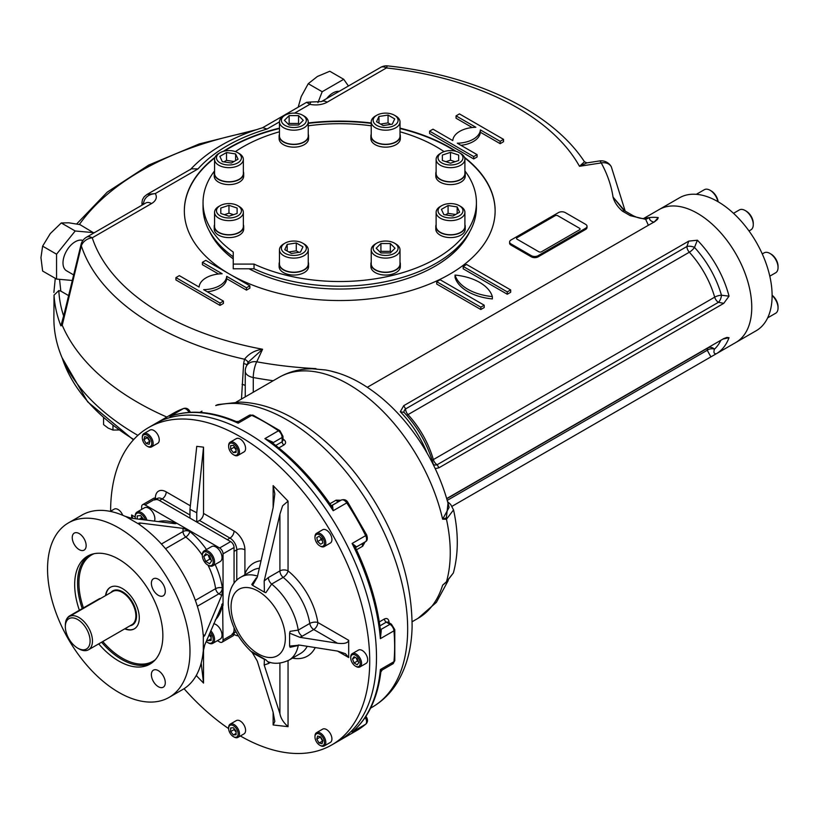 <?xml version="1.0" encoding="UTF-8"?>
<svg xmlns="http://www.w3.org/2000/svg" width="819" height="819" viewBox="0 0 819 819"><rect width="100%" height="100%" fill="white"/><g stroke="black" fill="none" stroke-linecap="round" stroke-linejoin="round"><path stroke-width="1.23" d="M100.604 598.474A5.753 3.327 120 0 0 98.812 599.027L69.646 615.868A5.753 3.327 120 0 0 65.592 622.43M77.713 648.136L78.9 648.822A19.185 11.077 -120 0 0 88.493 649.774A19.185 11.077 -120 0 0 88.493 627.62A19.185 11.077 -120 0 0 69.308 616.543A19.185 11.077 -120 0 0 65.336 625.327L65.336 626.689A17.506 10.104 -120 0 0 77.713 648.136A17.506 10.104 -120 0 0 90.09 640.99A17.506 10.104 -120 0 0 77.713 619.543A17.506 10.104 -120 0 0 65.336 626.689M125.051 628.664A23.976 13.841 -120 0 0 134.48 628.757M110.504 587.223A23.976 13.841 -120 0 0 105.866 595.433M203.163 634.582L204.76 635.513L203.767 636.558L203.163 634.582A100.717 58.149 -120 0 0 139.793 524.825L138.391 523.31L139.793 522.972L183.016 528.368L189.803 530.753L145.035 504.903A4.791 2.764 -120 0 0 142.639 504.668A4.791 2.764 -120 0 0 141.646 506.859L141.646 509.428M154.648 500.02A9.593 5.538 -120 0 1 159.449 500.501L189.967 518.12L189.967 509.264L196.755 512.776L196.755 522.041L199.467 520.474A5.753 3.327 120 0 0 203.532 513.421L234.06 531.04A15.346 8.866 60 0 1 244.912 549.836A5.753 3.327 0 0 0 236.773 549.836L234.06 551.402L234.06 583.292L234.06 547.491A4.791 2.764 -120 0 0 230.661 541.615L156.05 498.536A4.791 2.764 -120 0 0 153.655 498.3L142.639 504.668M217.424 640.683L219.646 641.963A4.791 2.764 -120 0 0 222.041 642.209A4.791 2.764 -120 0 0 223.034 640.008L222.645 603.695L204.76 644.911L203.163 651.811A100.717 58.149 -120 0 1 182.688 689.537L169.123 697.368A100.717 58.149 -120 0 0 169.123 581.06A100.717 58.149 -120 0 0 68.407 522.911A100.717 58.149 -120 0 0 52.969 603.623A100.717 58.149 -120 0 0 118.765 692.372A100.717 58.149 -120 0 0 169.123 697.368M222.041 642.209L233.067 635.841A4.791 2.764 -120 0 0 234.06 633.64L234.06 627.774L234.06 629.729L234.777 629.32M215.243 620.085A57.555 33.231 -120 0 0 222.348 605.149L223.034 605.548L223.034 553.859A4.791 2.764 -120 0 0 219.646 547.983L189.803 530.753L189.803 531.541A4.791 2.211 -51.6 0 1 185.79 536.998L165.52 548.699M158.333 686.701A9.828 5.672 -120 0 0 163.247 687.192A9.828 5.672 -120 0 0 163.247 675.839A9.828 5.672 -120 0 0 153.419 670.157A9.828 5.672 -120 0 0 151.914 678.04A9.828 5.672 -120 0 0 158.333 686.701M79.197 533.578A9.828 5.672 -120 0 0 74.283 533.087A9.828 5.672 -120 0 0 72.778 540.97A9.828 5.672 -120 0 0 79.197 549.631A9.828 5.672 -120 0 0 84.111 550.122A9.828 5.672 -120 0 0 85.616 542.239A9.828 5.672 -120 0 0 79.197 533.578M165.284 591.308A9.828 5.672 -120 0 0 160.995 581.408A9.828 5.672 -120 0 0 153.419 578.777A9.828 5.672 -120 0 0 151.914 586.66A9.828 5.672 -120 0 0 158.333 595.321A9.828 5.672 -120 0 0 163.247 595.812A9.828 5.672 -120 0 0 165.284 591.308M105.538 595.618A23.976 13.841 60 0 1 122.328 588.503A23.976 13.841 60 0 1 139.24 616.461A23.976 13.841 60 0 1 124.723 628.849M79.371 610.247A62.346 35.995 60 0 1 87.592 556.142A62.346 35.995 60 0 1 135.637 572.85A62.346 35.995 60 0 1 162.858 635.595A62.346 35.995 60 0 1 149.938 664.137A62.346 35.995 60 0 1 98.7 643.877M175.819 523.699A4.791 2.764 0 0 0 174.877 522.932L174.877 522.133L176.28 523.392L174.877 523.669L131.654 518.273L124.867 516.216A100.717 58.149 -120 0 0 81.972 515.079L68.407 522.911M139.138 524.262L125.696 516.513M215.11 564.486A57.555 33.231 -120 0 1 222.348 587.919A4.791 2.211 -8.4 0 0 215.622 588.666A4.791 2.764 -120 0 0 218.949 593.795A4.791 2.764 120 0 0 222.348 587.919L223.034 588.318L221.703 595.382L204.76 635.513M203.317 650.951L203.317 635.431M211.169 637.499L209.019 634.838M211.169 638.738L207.77 640.693L206.961 639.69M209.469 633.763L211.169 635.872L211.169 640.397L207.77 640.693M208.098 642.731A8.63 4.986 -120 0 0 208.446 642.946L208.446 642.946A8.63 4.986 -120 0 0 212.766 643.365A8.63 4.986 -120 0 0 210.759 630.702M206.245 641.41A7.678 4.433 -120 0 0 207.77 642.546A7.678 4.433 -120 0 0 213.053 640.765A7.678 4.433 -120 0 0 210.186 632.063M212.766 643.365L220.229 639.066A8.63 4.986 -120 0 0 221.028 630.691A8.63 4.986 -120 0 0 213.698 623.74M211.2 559.95L209.787 559.131L208.221 555.098M209.633 563.738L205.723 561.486L203.757 556.439L205.723 553.644L209.633 555.906L211.589 560.954L209.633 563.738M209.787 559.131L205.723 561.486M207.156 554.473L203.757 556.439M208.098 565.192A8.63 4.986 -120 0 0 208.446 565.407A8.63 4.986 -120 0 0 212.766 565.837A8.63 4.986 -120 0 0 214.558 561.885A8.63 4.986 -120 0 0 210.79 553.194A8.63 4.986 -120 0 0 204.136 550.88A8.63 4.986 -120 0 0 202.344 554.832A8.63 4.986 -120 0 0 202.354 555.241M202.344 555.62A7.678 4.433 -120 0 0 207.77 565.018A7.678 4.433 -120 0 0 213.196 561.885A7.678 4.433 -120 0 0 207.77 552.487A7.678 4.433 -120 0 0 202.344 555.62L202.344 554.832M212.766 565.837L220.229 561.527A8.63 4.986 -120 0 0 222.021 557.575A8.63 4.986 -120 0 0 218.243 548.884A8.63 4.986 -120 0 0 211.599 546.57L204.136 550.88M142.588 519.635L141.308 518.048L141.308 516.41M144.021 519.789L140.622 515.571L137.234 515.878L137.234 518.97M141.308 518.048L139.261 519.226M146.949 520.188A8.63 4.986 -120 0 0 141.308 512.54A8.63 4.986 -120 0 0 136.988 512.11A8.63 4.986 -120 0 0 135.196 516.072A8.63 4.986 -120 0 0 135.207 516.472M145.485 520.004A7.678 4.433 -120 0 0 139.384 513.165A7.678 4.433 -120 0 0 135.196 516.85A7.678 4.433 -120 0 0 135.422 518.744M154.453 521.119A8.63 4.986 -120 0 0 148.761 508.23A8.63 4.986 -120 0 0 144.451 507.811L136.988 512.11M144.717 436.609L147.737 437.418L149.959 441.257L149.15 444.277L146.12 443.468L143.909 439.629L144.717 436.609M149.867 441.605L147.297 437.674L143.909 439.629M149.508 441.513L146.12 443.468M147.379 446.304A7.678 4.433 -120 0 0 147.727 446.519A7.678 4.433 -120 0 0 151.566 446.898A7.678 4.433 -120 0 0 151.566 438.042A7.678 4.433 -120 0 0 143.888 433.609A7.678 4.433 -120 0 0 142.301 437.121A7.678 4.433 -120 0 0 142.311 437.53M157.668 443.376L151.566 446.898L157.668 443.376A7.678 4.433 -120 0 0 157.668 434.51A7.678 4.433 -120 0 0 149.99 430.088L143.888 433.609M143.694 434.828A6.716 3.88 -120 0 0 142.301 437.909A6.716 3.88 -120 0 0 147.051 446.13A6.716 3.88 -120 0 0 151.433 441.083A6.716 3.88 -120 0 0 143.694 434.828M233.384 445.382L236.097 448.761L236.097 452.385L233.384 452.62L230.661 449.252L230.661 445.628L233.384 445.382M236.097 449.826L234.06 447.287L234.06 446.232M234.06 447.287L230.661 449.252M236.097 451.054L233.384 452.62M233.712 454.852A7.678 4.433 -120 0 0 234.06 455.067A7.678 4.433 -120 0 0 237.899 455.446A7.678 4.433 -120 0 0 239.066 449.303A7.678 4.433 -120 0 0 234.06 442.536A7.678 4.433 -120 0 0 230.221 442.158A7.678 4.433 -120 0 0 228.634 445.669A7.678 4.433 -120 0 0 228.644 446.079M234.06 455.067L233.384 454.678A6.716 3.88 -120 0 0 238.124 451.934A6.716 3.88 -120 0 0 233.384 443.714A6.716 3.88 -120 0 0 228.634 446.457A6.716 3.88 -120 0 0 233.384 454.678M237.899 455.446L244.001 451.924A7.678 4.433 -120 0 0 244.001 443.069A7.678 4.433 -120 0 0 236.322 438.636L230.221 442.158M322.041 538.984L322.85 542.946L320.638 544.226L317.608 541.543L316.799 537.581L319.021 536.302L322.041 538.984M322.42 540.847L321.007 539.588L320.628 537.725M319.021 536.302L316.799 537.581M321.007 539.588L317.608 541.543M320.034 545.986A7.678 4.433 -120 0 0 320.393 546.201A7.678 4.433 -120 0 0 324.222 546.59A7.678 4.433 -120 0 0 324.222 537.725A7.678 4.433 -120 0 0 316.554 533.292A7.678 4.433 -120 0 0 314.967 536.803A7.678 4.433 -120 0 0 314.977 537.223M323.065 538.39A6.716 3.88 -120 0 0 317.895 534.213A6.716 3.88 -120 0 0 314.967 537.592A6.716 3.88 -120 0 0 319.707 545.812A6.716 3.88 -120 0 0 324.099 544.963A6.716 3.88 -120 0 0 323.065 538.39M324.222 546.59L330.333 543.058A7.678 4.433 -120 0 0 330.333 534.203A7.678 4.433 -120 0 0 322.655 529.77L316.554 533.292M358.773 662.571L357.207 664.803L354.074 662.991L352.508 658.947L354.074 656.725L357.207 658.527L358.773 662.571M358.374 661.557L357.463 661.035L356.285 658.005M355.221 657.381L352.508 658.947M357.463 661.035L354.074 662.991M355.794 666.328A7.678 4.433 -120 0 0 356.152 666.543A7.678 4.433 -120 0 0 359.981 666.922A7.678 4.433 -120 0 0 361.578 663.41A7.678 4.433 -120 0 0 358.22 655.681A7.678 4.433 -120 0 0 352.313 653.623A7.678 4.433 -120 0 0 350.727 657.145A7.678 4.433 -120 0 0 350.737 657.555M360.217 663.41A6.716 3.88 -120 0 0 355.466 655.18A6.716 3.88 -120 0 0 350.727 657.923A6.716 3.88 -120 0 0 355.466 666.144A6.716 3.88 -120 0 0 360.217 663.41M359.981 666.922L366.093 663.39A7.678 4.433 -120 0 0 366.093 654.535A7.678 4.433 -120 0 0 358.415 650.102L352.313 653.623M322.041 743.744L319.021 742.935L316.799 739.096L317.608 736.076L320.638 736.885L322.85 740.724L322.041 743.744M322.758 741.072L319.021 742.935M322.41 740.98L320.29 736.793M320.198 737.141L316.799 739.096M320.034 745.362A7.678 4.433 -120 0 0 320.393 745.577A7.678 4.433 -120 0 0 324.222 745.966A7.678 4.433 -120 0 0 324.222 737.1A7.678 4.433 -120 0 0 316.554 732.667L316.554 732.667A7.678 4.433 -120 0 0 314.967 736.179A7.678 4.433 -120 0 0 314.977 736.598M324.222 745.966L330.333 742.434A7.678 4.433 -120 0 0 330.333 733.578A7.678 4.433 -120 0 0 322.655 729.145L316.554 732.667L322.655 729.145M323.065 745.525A6.716 3.88 -120 0 0 321.529 735.687A6.716 3.88 -120 0 0 314.967 736.967A6.716 3.88 -120 0 0 319.707 745.188A6.716 3.88 -120 0 0 323.065 745.525M233.384 734.96L230.661 731.592L230.661 727.968L233.384 727.733L236.097 731.101L236.097 734.725L233.384 734.96L236.097 733.394M236.097 732.166L234.06 729.627L230.661 731.592M234.06 729.627L234.06 728.572M233.712 736.813A7.678 4.433 -120 0 0 234.06 737.028A7.678 4.433 -120 0 0 237.899 737.407A7.678 4.433 -120 0 0 239.066 731.265A7.678 4.433 -120 0 0 234.06 724.498A7.678 4.433 -120 0 0 230.221 724.119A7.678 4.433 -120 0 0 228.634 727.63A7.678 4.433 -120 0 0 228.644 728.04M234.06 737.028L233.384 736.639A6.716 3.88 -120 0 0 238.124 733.896A6.716 3.88 -120 0 0 233.384 725.675A6.716 3.88 -120 0 0 228.634 728.419A6.716 3.88 -120 0 0 233.384 736.639L234.06 737.028M237.899 737.407L244.001 733.885A7.678 4.433 -120 0 0 245.178 727.733A7.678 4.433 -120 0 0 240.162 720.976A7.678 4.433 -120 0 0 236.322 720.597L230.221 724.119M122.737 515.284A7.678 4.433 -120 0 0 114.23 509.121L110.319 511.384M196.755 522.041L227.272 539.66L229.985 538.093A9.593 5.538 60 0 1 236.773 549.836L236.773 580.231M232.074 634.121A9.593 5.538 -120 0 0 234.06 629.729M132.842 518.427L131.634 514.987L135.207 517.045M298.372 645.003A5.753 3.327 60 0 0 298.239 645.495L290.11 647.297L289.598 646.068L299.846 645.147L337.5 651.074L345.413 653.695L348.689 657.534L348.689 640.304L317.833 622.491A5.753 2.6 -9 0 0 309.777 623.454A5.753 3.327 -120 0 0 313.759 629.535A5.753 3.327 120 0 0 317.833 622.491A53.716 31.009 60 0 0 288.053 570.904A5.753 3.327 0 0 0 279.914 570.904A5.753 3.327 -120 0 0 283.179 577.395A47.963 27.692 60 0 1 309.777 623.454L298.239 630.108L290.11 631.336L289.598 633.159L299.846 637.315L337.5 643.243C344.277 644.021 348.014 643.048 348.689 640.304M268.693 661.947A5.753 3.327 -120 0 0 268.376 663.574L264.179 664.997L264.394 659.356L265.878 659.848L251.75 651.689L257.299 661.087L273.126 712.274L274.815 721.416L273.126 724.969L288.053 726.668C283.446 722.553 280.733 718.212 279.914 713.625L279.914 663.073M265.878 659.848L267.639 661.619C274.078 664.24 281.183 663.748 288.964 660.145L300.501 653.49A47.963 27.692 60 0 0 307.227 646.304M264.394 659.356L252.856 653.03M273.126 507.708L273.126 485.616L274.815 493.867L273.126 507.708L257.299 577.17L252.6 585.35L251.75 584.49L256.347 577.825M244.748 574.907L244.912 573.955A53.716 31.009 60 0 1 261.046 560.708M268.376 577.559L279.914 570.904L279.914 514.189L282.606 505.814L288.053 501.146L288.053 570.904A5.753 2.611 129 0 1 283.179 577.395L271.652 584.06L265.878 592.649L264.394 592.157L264.179 580.978L268.376 577.559A5.753 3.327 -120 0 0 271.652 584.06A47.963 27.692 60 0 1 298.239 630.108A5.753 3.327 60 0 0 302.231 636.189L299.846 637.315M289.598 646.068L289.598 633.159M252.6 585.35L264.394 592.157M279.914 514.189L264.179 580.978M273.126 485.616L288.053 501.146M189.967 509.264L196.755 446.345L203.532 447.154L203.532 513.421M196.755 512.776L203.532 447.154M264.179 664.997L279.914 713.625M203.532 649.436L203.532 683.077L201.187 663.073M203.532 683.077L196.755 676.054L196.601 674.846M131.634 518.273L131.634 514.987M110.606 511.22A183.21 105.784 60 0 1 148.556 427.59A183.21 105.784 60 0 1 289.742 476.678A183.21 105.784 60 0 1 369.717 661.056A183.21 105.784 60 0 1 331.767 744.932A183.21 105.784 60 0 1 240.376 735.974M228.634 728.603A183.21 105.784 60 0 1 184.05 688.707M376.494 657.145A183.21 105.784 60 0 1 338.554 741.011A183.21 105.784 60 0 0 376.494 657.145A183.21 105.784 60 0 0 296.519 472.758A183.21 105.784 60 0 0 155.334 423.679A183.21 105.784 60 0 1 260.319 441.267A183.21 105.784 60 0 1 376.494 657.145M236.2 421.539L236.2 421.539C212.08 411.333 190.274 409.51 170.782 416.062L169.861 416.421A183.21 105.784 60 0 1 238.155 423.188L238.687 421.386L236.2 421.539L238.155 423.188L251.72 415.356A183.21 105.784 60 0 1 278.46 430.794L264.895 438.626A183.21 105.784 60 0 1 333.19 510.718L332.494 505.313A2.877 2.293 80.6 0 1 331.879 505.538L330.937 505.221L333.19 510.718L346.754 502.886A183.21 105.784 60 0 1 365.663 535.636L352.098 543.468A183.21 105.784 60 0 1 380.385 638.656L381.265 630.364A2.877 1.269 -50.4 0 1 380.528 630.661M172.983 415.335L169.861 416.421L183.425 408.589A5.753 3.327 60 0 1 188.82 411.967L189.885 411.384L190.428 412.305M271.898 442.506A2.877 1.269 170.4 0 1 272.522 442.004L264.895 438.626L270.188 441.236M282.524 439.844L283.016 440.376L282.176 441.738A2.877 1.658 -120 0 0 283.886 445.014C286.128 443.386 286.138 441.615 283.947 439.69A2.877 1.443 -54.3 0 1 283.005 439.987M355.722 548.146L355.927 547.194A2.877 2.293 -140.6 0 1 355.927 547.194A2.877 2.293 -140.6 0 1 356.429 546.775L352.098 543.468L355.722 548.146C369.308 576.832 377.651 605.036 380.763 632.759L380.385 638.656L393.949 630.825A183.21 105.784 60 0 1 393.949 661.701L380.385 669.532A183.21 105.784 60 0 1 352.098 732.063L352.866 731.449C368.284 717.843 377.61 698.044 380.835 672.051L380.385 669.532L382.207 669.973L380.835 672.051M362.94 543.273L362.899 543.294A2.877 1.658 -120 0 0 362.715 546.201L365.028 541.983M340.939 500.266L336.128 500.153A2.877 1.658 -120 0 0 338.738 501.453L338.82 501.402M332.494 505.313A5.753 3.327 60 0 0 331.869 505.518A2.877 2.344 61.7 0 0 331.869 505.518L331.828 505.538A2.877 2.293 80.6 0 0 331.879 505.538M388.257 622.286A2.877 1.443 174.3 0 1 388.984 621.621C388.411 618.754 386.865 617.884 384.346 619.01A2.877 1.658 -120 0 0 386.322 622.143L387.93 622.082L388.145 622.788M453.368 572.993C458.527 553.767 458.589 532.729 453.542 509.899L446.468 519.246A2.877 1.966 -94 0 0 446.355 517.884L442.629 519.195L449.119 507.381C441.001 475.511 426.064 446.58 404.299 420.577C391.247 405.2 377.016 392.925 361.599 383.742C349.815 376.74 337.807 372.143 325.583 369.973L312.428 368.796C300.389 368.714 289.24 371.591 278.972 377.395A139.087 80.303 -120 0 1 442.629 519.195L446.468 519.246A139.087 80.303 60 0 1 446.468 581.725L442.629 585.186L446.386 582.135A2.877 0.788 -130.7 0 0 446.468 581.725L453.398 572.901L446.386 582.135A2.877 0.788 -130.7 0 1 446.355 582.166M446.355 517.884L448.024 503.122M447.184 581.449L442.629 585.186A139.087 80.303 -120 0 1 418.059 618.314L436.373 602.374L448.208 580.538M215.704 405.569A15.346 12.387 -104.9 0 1 218.151 404.555L215.704 405.569A170.741 98.577 60 0 1 378.634 521.519A170.741 98.577 60 0 1 372.297 707.125C382.34 701.259 390.571 693.212 396.98 682.964C406.603 667.198 411.65 648.382 412.111 626.504C411.855 574.958 393.652 524.836 357.483 476.126C337.418 450.133 315.223 430.425 290.888 417.004C273.72 407.657 256.787 402.682 240.09 402.088L218.151 404.555M241.431 210.77A12.469 7.197 180 0 1 224.181 217.424A12.469 7.197 180 0 1 220.137 205.682A12.469 7.197 180 0 1 237.776 205.682A12.469 7.197 180 0 1 241.431 210.77M237.776 205.682L239.128 206.46A14.384 8.303 180 0 1 243.345 212.336A14.384 8.303 180 0 1 228.962 220.639A14.384 8.303 180 0 1 214.568 212.336A14.384 8.303 180 0 1 218.786 206.46L220.137 205.682M224.396 214.68L228.962 213.165L233.517 214.68M228.962 213.165L228.962 205.334L237.111 208.046L237.111 213.483L228.962 216.206L220.802 213.483L220.802 208.046L228.962 205.334M220.802 213.483L220.802 208.046M237.111 213.483L237.111 208.046M243.345 212.336L243.345 226.433A14.384 8.303 180 0 1 228.962 234.736A14.384 8.303 180 0 1 214.568 226.433L214.568 212.336M304.023 243.929L302.672 243.141A12.469 7.197 180 0 1 302.672 243.141A12.469 7.197 180 0 1 302.661 253.327A12.469 7.197 180 0 1 285.032 253.327A12.469 7.197 180 0 1 285.032 243.141A12.469 7.197 180 0 1 302.661 243.141L304.023 243.929A14.384 8.303 180 0 1 308.241 249.805A14.384 8.303 180 0 1 293.847 258.108A14.384 8.303 180 0 1 279.463 249.805A14.384 8.303 180 0 1 283.671 243.929L285.032 243.141M288.8 251.976L296.283 250.819L298.904 252.324M287.193 251.044L287.193 244.39L296.283 242.987L302.938 246.826L300.501 252.078L291.41 253.48L284.756 249.641L287.193 244.39M296.283 250.819L296.283 242.987M308.241 249.805L308.241 263.902A14.384 8.303 180 0 1 299.355 271.57A14.384 8.303 180 0 1 283.671 269.768A14.384 8.303 180 0 1 279.463 263.902L279.463 249.805M440.335 206.46L441.697 205.682A12.469 7.197 180 0 1 459.326 205.682A12.469 7.197 180 0 1 459.326 215.858A12.469 7.197 180 0 1 441.697 215.858A12.469 7.197 180 0 1 441.697 205.682L440.335 206.46A14.384 8.303 180 0 0 436.128 212.336L436.128 226.433A14.384 8.303 180 0 0 445.004 234.111A14.384 8.303 180 0 0 460.688 232.309A14.384 8.303 180 0 0 464.905 226.433L464.905 212.336A14.384 8.303 180 0 1 450.511 220.639A14.384 8.303 180 0 1 436.128 212.336M459.326 205.682L460.688 206.46A14.384 8.303 180 0 1 464.905 212.336M445.464 214.865L448.075 213.35L455.569 214.506M452.948 216.021L443.857 214.609L441.421 209.367L448.075 205.518L457.166 206.931L459.602 212.172L452.948 216.021M457.166 213.585L457.166 206.931M448.075 213.35L448.075 205.518M438.042 157.791A12.469 7.197 180 0 1 441.697 152.692A12.469 7.197 180 0 1 459.326 152.692A12.469 7.197 180 0 1 455.282 164.435A12.469 7.197 180 0 1 438.042 157.791M459.326 152.692L460.688 153.481A14.384 8.303 180 0 1 464.905 159.357A14.384 8.303 180 0 1 450.511 167.66A14.384 8.303 180 0 1 436.128 159.357A14.384 8.303 180 0 1 440.335 153.481L441.697 152.692M445.956 161.701L450.511 160.186L455.067 161.701M458.671 160.504L450.511 163.216L442.362 160.504L442.362 155.067L450.511 152.354L458.671 155.067L458.671 160.504L458.671 155.067M450.511 160.186L450.511 152.354M442.362 160.504L442.362 155.067M436.128 159.357L436.128 173.454A14.384 8.303 180 0 0 450.511 181.757A14.384 8.303 180 0 0 464.905 173.454L464.905 159.357M376.801 125.409A12.469 7.197 180 0 1 376.801 115.233A12.469 7.197 180 0 1 394.441 115.233A12.469 7.197 180 0 1 394.441 125.409A12.469 7.197 180 0 1 376.801 125.409M394.441 115.233L395.792 116.011A14.384 8.303 180 0 1 400.01 121.888A14.384 8.303 180 0 1 391.124 129.566A14.384 8.303 180 0 1 375.45 127.764A14.384 8.303 180 0 1 371.232 121.888A14.384 8.303 180 0 1 375.45 116.011L376.801 115.233M380.569 124.058L388.052 122.901L390.673 124.416M394.717 118.909L392.281 124.16L383.179 125.573L376.525 121.724L378.962 116.472L388.052 115.07L394.717 118.909M388.052 122.901L388.052 115.07M378.962 123.137L378.962 116.472M400.01 121.888L400.01 135.985A14.384 8.303 180 0 1 391.124 143.663A14.384 8.303 180 0 1 375.45 141.861A14.384 8.303 180 0 1 371.232 135.985L371.232 121.888M293.847 127.518A12.469 7.197 180 0 1 282.33 123.075A12.469 7.197 180 0 1 285.032 115.233A12.469 7.197 180 0 1 302.672 115.233A12.469 7.197 180 0 1 305.374 123.075A12.469 7.197 180 0 1 293.847 127.518M302.672 115.233L304.023 116.011A14.384 8.303 180 0 1 308.241 121.888A14.384 8.303 180 0 1 293.847 130.19A14.384 8.303 180 0 1 279.463 121.888A14.384 8.303 180 0 1 283.671 116.011L285.032 115.233M288.349 124.232L289.138 123.444L298.556 123.444L299.344 124.232M298.556 115.612L303.265 120.321L298.556 125.031L289.138 125.031L284.439 120.321L289.138 115.612L298.556 115.612L298.556 123.444M289.138 123.444L289.138 115.612M308.241 121.888L308.241 135.985A14.384 8.303 180 0 1 293.847 144.287A14.384 8.303 180 0 1 279.463 135.985L279.463 121.888L267.096 129.013L262.807 127.682C231.777 137.08 207.565 151.116 190.172 169.809M237.776 162.879A12.469 7.197 180 0 1 220.137 162.879A12.469 7.197 180 0 1 220.137 152.692A12.469 7.197 180 0 1 237.776 152.692A12.469 7.197 180 0 1 237.776 162.879M237.776 152.692L239.128 153.481A14.384 8.303 180 0 1 243.345 159.357A14.384 8.303 180 0 1 239.128 165.223A14.384 8.303 180 0 1 223.454 167.025A14.384 8.303 180 0 1 214.568 159.357A14.384 8.303 180 0 1 218.786 153.481L220.137 152.692M223.904 161.875L226.515 160.37L234.009 161.527M235.616 160.596L235.616 153.941L238.053 159.193L231.398 163.032L222.297 161.63L219.861 156.378L226.515 152.539L235.616 153.941M226.515 160.37L226.515 152.539M243.345 159.357L243.345 173.454A14.384 8.303 180 0 1 239.128 179.32A14.384 8.303 180 0 1 223.454 181.122A14.384 8.303 180 0 1 214.568 173.454L214.568 159.357M385.616 241.032A12.469 7.197 180 0 1 394.441 243.141A12.469 7.197 180 0 1 394.441 253.327A12.469 7.197 180 0 1 376.801 253.327A12.469 7.197 180 0 1 376.801 243.141A12.469 7.197 180 0 1 385.616 241.032M394.441 243.141L395.792 243.929A14.384 8.303 180 0 1 400.01 249.805A14.384 8.303 180 0 1 385.616 258.108A14.384 8.303 180 0 1 371.232 249.805A14.384 8.303 180 0 1 375.45 243.929L376.801 243.141M380.118 252.15L380.917 251.361L390.325 251.361L391.124 252.15M380.917 252.938L376.208 248.239L380.917 243.53L390.325 243.53L395.034 248.239L390.325 252.938L380.917 252.938M390.325 251.361L390.325 243.53M380.917 251.361L380.917 243.53M400.01 249.805L400.01 263.902A14.384 8.303 180 0 1 385.616 272.205A14.384 8.303 180 0 1 371.232 263.902L371.232 249.805M696.324 194.318L704.34 189.701A11.507 6.644 60 0 1 710.093 190.264A11.507 6.644 60 0 1 717.925 201.658M710.093 190.264L711.179 190.899A9.971 5.764 60 0 1 718.14 201.781M733.507 213.319L739.373 209.93A11.507 6.644 60 0 1 745.136 210.503A11.507 6.644 60 0 1 753.275 224.601A11.507 6.644 60 0 1 750.89 229.863L749.006 230.958L750.89 229.863M745.136 210.503L746.222 211.128A9.971 5.764 60 0 1 753.275 223.341L753.275 224.601M762.274 253.931L764.158 252.846A11.507 6.644 60 0 1 769.911 253.419L769.911 253.419A11.507 6.644 60 0 1 778.05 267.516A11.507 6.644 60 0 1 775.665 272.778L769.799 276.167M770.996 254.044L769.911 253.419L770.996 254.044A9.971 5.764 60 0 1 778.05 266.257L778.05 267.516M772.102 295.495A11.507 6.644 60 0 1 775.665 299.959A11.507 6.644 60 0 1 778.05 307.975A11.507 6.644 60 0 1 775.665 313.247L767.659 317.864M772.102 295.249A9.971 5.764 60 0 1 775.982 299.774A9.971 5.764 60 0 1 778.05 306.726L778.05 307.975M555.087 215.725A1.914 1.106 180 0 1 557.8 215.725L579.504 228.255A1.914 1.106 180 0 1 579.504 229.822L541.523 251.75A1.914 1.106 180 0 1 538.81 251.75L517.106 239.22A1.914 1.106 180 0 1 517.106 237.653L555.087 215.725M400.01 128.133A155.395 89.721 180 0 1 449.621 147.389A155.395 89.721 180 0 1 456.05 151.331M464.465 157.32A155.395 89.721 180 0 1 495.126 210.831A155.395 89.721 180 0 1 399.252 293.704A155.395 89.721 180 0 1 229.934 274.314M229.77 274.222A155.395 89.721 180 0 1 184.336 210.831A155.395 89.721 180 0 1 215.008 157.32M223.413 151.331A155.395 89.721 180 0 1 279.463 128.133M308.241 122.973A155.395 89.721 180 0 1 371.232 122.973M455.047 151.075A155.395 89.721 0 0 0 449.621 147.778A155.395 89.721 0 0 0 400.01 128.522M371.232 123.362A155.395 89.721 0 0 0 308.241 123.362M279.463 128.522A155.395 89.721 0 0 0 224.416 151.075M214.803 157.872A155.395 89.721 0 0 0 184.336 211.026M495.126 211.026A155.395 89.721 0 0 0 464.67 157.872M249.058 268.786A134.777 77.815 0 0 0 435.032 266.236A134.777 77.815 0 0 0 469.881 231.429M209.582 231.429A134.777 77.815 0 0 0 233.241 258.906M436.732 281.705L436.732 284.06L480.814 309.51L484.213 307.555L484.213 305.2L440.12 279.75L436.732 281.705L480.814 307.166L484.213 305.2M587.018 226.3L587.018 227.467A4.791 2.764 180 0 1 585.616 229.433L538.134 256.838A4.791 2.764 180 0 1 531.347 256.838L511.005 245.096A4.791 2.764 180 0 1 509.592 243.141L509.592 241.963A4.791 2.764 180 0 1 511.005 240.008L558.476 212.592A4.791 2.764 180 0 1 565.264 212.592L585.616 224.334A4.791 2.764 180 0 1 587.018 226.3A4.791 2.764 180 0 1 585.616 228.255L538.134 255.671A4.791 2.764 180 0 1 531.347 255.671L511.005 243.919A4.791 2.764 180 0 1 509.592 241.963M625.184 211.097L611.312 166.779A11.507 11.507 0 0 0 599.467 160.944A11.507 2.437 81.2 0 1 601.228 162.92A274.345 158.395 180 0 1 613.042 197.103L624.836 210.903A4.791 2.764 -60 0 0 622.44 211.138C617.557 206.9 614.424 202.221 613.042 197.103L623.341 209.797M338.605 373.218L330.047 370.853M648.382 225.266L645.669 219.338L630.292 215.673A4.791 2.764 -60 0 1 632.688 215.438A4.791 2.764 -60 0 1 632.698 215.438L624.836 210.903M429.606 131.132L429.606 133.487L473.699 158.937L477.088 156.982L477.088 154.637L457.299 143.212A23.976 13.841 0 0 0 480.364 129.893L500.153 141.318L503.542 139.363L459.449 113.902L456.06 115.868L475.849 127.283A23.976 13.841 0 0 0 452.784 140.602L432.995 129.177L429.606 131.132L473.699 156.593L477.088 154.637M456.06 115.868L456.06 118.212L472.194 127.529M460.954 145.321A23.976 13.841 0 0 0 480.364 132.248L500.153 143.673L503.542 141.707L503.542 139.363M492.352 296.591L492.352 298.935A45.649 26.351 180 0 1 455.047 277.406L455.047 275.051A45.649 26.351 180 0 1 492.352 296.591A45.649 26.351 180 0 1 455.047 275.051M510.667 289.936L510.667 292.281L507.268 294.236L463.185 268.786L463.185 266.441L466.574 264.476L510.667 289.936L507.268 291.892L463.185 266.441M207.279 291.779A23.976 13.841 0 0 0 226.689 278.706L246.468 290.131L249.867 288.165L249.867 285.821L205.774 260.37L202.385 262.326L222.164 273.751A23.976 13.841 0 0 0 199.109 287.059L179.32 275.634L175.931 277.6L220.014 303.05L223.413 301.095L203.624 289.67A23.976 13.841 0 0 0 226.689 276.351L246.468 287.776L249.867 285.821M175.931 277.6L175.931 279.944L220.014 305.405L223.413 303.439L223.413 301.095M202.385 262.326L202.385 264.67L218.519 273.986M233.241 258.845A134.296 77.529 180 0 1 211.476 234.603M467.987 234.603A134.296 77.529 180 0 1 434.869 266.339M751.76 307.34A76.74 44.308 60 0 1 735.861 342.465A76.74 44.308 -120 0 0 747.624 280.978A76.74 44.308 -120 0 0 697.491 213.35A76.74 44.308 -120 0 0 659.131 209.551A76.74 44.308 60 0 1 718.263 230.108A76.74 44.308 60 0 1 751.76 307.34M433.353 464.363A5.753 4.003 133.3 0 0 437.141 464.731L438.943 467.792L723.761 303.347L729.023 296.161L721.457 295.219A5.753 2.457 -70.5 0 1 718.468 302.303A5.753 3.327 60 0 1 714.68 297.164A5.753 1.853 -16.1 0 1 721.457 295.219A72.42 41.81 60 0 0 694.502 247.42A5.753 1.699 -42.7 0 1 689.332 252.211A68.11 39.322 60 0 1 714.68 297.164L433.353 459.592A68.11 39.322 -120 0 0 408.005 414.629A5.753 3.327 60 0 1 405.579 408.927L686.906 246.509L688.759 241.114L697.389 240.213L694.502 247.42A5.753 2.467 10.4 0 0 686.906 246.509A5.753 3.327 60 0 0 689.332 252.211L408.005 414.629A5.753 1.699 137.3 0 1 406.664 415.253M438.943 467.792L435.247 468.663M688.759 241.114L403.716 405.681L400.296 411.742L404.054 412.397C417.997 427.395 427.743 444.676 433.302 464.219L433.19 464.219M452.047 506.296L756.213 330.722A76.74 44.308 -120 0 0 767.976 269.226A76.74 44.308 -120 0 0 717.843 201.607A76.74 44.308 -120 0 0 679.473 197.809L643.621 218.509M446.724 498.546L723.761 338.595L726.842 337.448L729.023 337.694L722.952 339.066M367.301 387.295L654.842 221.54L657.411 219.451L658.261 217.629L653.992 222.246C650.511 221.069 649.068 219.512 649.651 217.557A76.74 44.308 -120 0 0 645.116 218.489M137.889 435.38A285.851 165.039 180 0 1 53.88 318.519L54.044 295.147A285.851 165.039 0 0 0 60.882 325.849L63.677 315.776M61.445 325.061L60.882 325.849L62.234 325.235L61.343 325.512L81.071 244.431A11.507 4.208 -166.1 0 0 81.347 245.895L62.234 325.235A285.851 165.039 0 0 0 166.82 417.045M220.014 303.05L220.014 305.405M246.468 287.776L246.468 290.131M226.689 276.351L226.689 278.706M507.268 291.892L507.268 294.236M480.814 307.166L480.814 309.51M645.341 218.489L649.651 217.557L645.669 219.338A4.791 0.532 -94.5 0 0 645.29 218.478L645.29 218.478A4.791 0.532 -94.5 0 0 645.239 218.499M63.657 315.868A4.791 2.764 60 0 1 63.585 315.827A281.06 162.264 0 0 1 58.804 290.561L54.044 295.147M59.541 279.33L60.821 291.114L58.804 290.561M403.716 405.681L405.579 408.927A5.753 4.003 166.9 0 0 403.992 412.336M432.197 460.421A5.753 1.853 163.9 0 1 433.353 459.592A5.753 3.327 60 0 0 437.141 464.731L718.468 302.303L723.761 303.347M710.882 356.859L707.247 350.256A5.753 3.327 60 0 1 708.097 347.88A5.753 4.658 47.3 0 1 714.455 349.15A5.753 3.798 -8.4 0 0 707.247 350.256L447.256 500.368M720.884 340.254A72.42 41.81 60 0 1 714.455 349.15C713.4 352.436 714.014 353.972 716.318 353.757A76.74 44.308 60 0 0 729.023 337.694M584.479 161.783L586.916 162.889L579.483 166.288L584.479 161.783C551.596 111.497 474.856 75.102 387.694 65.899A11.507 1.74 96.2 0 0 386.445 67.946A251.853 145.403 180 0 1 579.483 166.288L601.228 162.92A11.507 8.958 151.2 0 1 611.312 166.779M241.482 399.048L243.632 363.575L244.533 359.244A5.753 2.375 -160.1 0 1 247.983 362.756M244.533 359.244C248.976 353.562 254.996 350.235 262.582 349.242A251.853 145.403 180 0 1 92.25 237.797L151.525 203.573A11.507 6.644 -120 0 0 145.772 202.999L86.497 237.223A11.507 6.644 60 0 1 92.25 237.797A11.507 9.234 -18.1 0 0 81.347 245.895A262.95 151.812 0 0 0 244.533 359.244M273.208 380.733A285.851 165.039 180 0 1 253.276 377.528A11.507 2.846 -79.6 0 1 256.757 361.803A11.507 9.081 24.9 0 0 246.314 366.349L248.29 362.111L262.582 349.242L256.757 361.803A274.345 158.395 180 0 0 315.96 368.622M243.632 363.575A5.753 1.986 -175.8 0 1 246.969 364.936M242.086 384.377A5.753 1.986 -175.8 0 1 245.25 385.585M143.407 204.371A4.791 2.764 180 0 0 143.386 204.361C144.021 197.952 147.973 194.369 155.252 193.591L198.034 168.888L191.38 168.837L147.051 194.431L155.252 193.591A16.308 9.418 180 0 1 151.525 203.573M306.572 102.334L309.879 104.32L310.739 102.006L306.582 102.334L262.51 127.774M473.699 156.593L473.699 158.937M500.153 141.318L500.153 143.673M480.364 129.893L480.364 132.248M60.821 291.114L68.55 295.577M103.573 417.823L103.573 424.621L108.272 428.173L112.971 430.047L118.724 429.985M112.971 430.047L112.971 425.634M214.568 224.631A14.722 8.497 0 0 0 214.23 226.433L214.23 229.095A14.722 8.497 0 0 0 228.962 237.602A14.722 8.497 0 0 0 243.683 229.095L243.683 226.433A14.722 8.497 0 0 0 243.345 224.631M214.23 226.433A14.722 8.497 0 0 0 228.962 234.93A14.722 8.497 0 0 0 243.683 226.433M279.463 262.09A14.722 8.497 0 0 0 279.125 263.902L279.125 266.564A14.722 8.497 0 0 0 283.435 272.573A14.722 8.497 0 0 0 299.488 274.416A14.722 8.497 0 0 0 308.568 266.564L308.568 263.902A14.722 8.497 0 0 0 308.241 262.09M279.125 263.902A14.722 8.497 0 0 0 283.435 269.912A14.722 8.497 0 0 0 299.488 271.754A14.722 8.497 0 0 0 308.568 263.902M371.232 262.09A14.722 8.497 0 0 0 370.894 263.902L370.894 266.564A14.722 8.497 0 0 0 385.616 275.061A14.722 8.497 0 0 0 400.348 266.564L400.348 263.902A14.722 8.497 0 0 0 400.01 262.09M370.894 263.902A14.722 8.497 0 0 0 385.616 272.399A14.722 8.497 0 0 0 400.348 263.902M436.128 224.631A14.722 8.497 0 0 0 435.79 226.433L435.79 229.095A14.722 8.497 0 0 0 444.881 236.947A14.722 8.497 0 0 0 460.923 235.104A14.722 8.497 0 0 0 465.233 229.095L465.233 226.433A14.722 8.497 0 0 0 464.905 224.631M435.79 226.433A14.722 8.497 0 0 0 444.881 234.285A14.722 8.497 0 0 0 460.923 232.442A14.722 8.497 0 0 0 465.233 226.433M436.128 171.642A14.722 8.497 -0 0 0 435.79 173.454L435.79 176.116A14.722 8.497 -0 0 0 450.511 184.613A14.722 8.497 -0 0 0 465.233 176.116L465.233 173.454A14.722 8.497 -0 0 0 464.905 171.642M435.79 173.454A14.722 8.497 -0 0 0 450.511 181.951A14.722 8.497 -0 0 0 465.233 173.454M279.463 134.183A14.722 8.497 -0 0 0 279.125 135.985L279.125 138.646A14.722 8.497 -0 0 0 293.847 147.154A14.722 8.497 -0 0 0 308.568 138.646L308.568 135.985A14.722 8.497 -0 0 0 308.241 134.183M279.125 135.985A14.722 8.497 -0 0 0 293.847 144.482A14.722 8.497 -0 0 0 308.568 135.985M214.568 171.642A14.722 8.497 0 0 0 214.23 173.454L214.23 176.116A14.722 8.497 0 0 0 228.962 184.613A14.722 8.497 0 0 0 243.683 176.116L243.683 173.454A14.722 8.497 0 0 0 243.345 171.642M214.23 173.454A14.722 8.497 0 0 0 228.962 181.951A14.722 8.497 0 0 0 243.683 173.454M371.232 134.183A14.722 8.497 -0 0 0 370.894 135.985L370.894 138.646A14.722 8.497 -0 0 0 385.616 147.154A14.722 8.497 -0 0 0 400.348 138.646L400.348 135.985A14.722 8.497 -0 0 0 400.01 134.183M370.894 135.985A14.722 8.497 -0 0 0 385.616 144.482A14.722 8.497 -0 0 0 400.348 135.985M464.905 170.884A136.691 78.921 180 0 1 476.423 202.6A136.691 78.921 180 0 1 398.771 273.781A136.691 78.921 180 0 1 254.033 264.087L254.033 268.786L233.241 268.786L233.241 252.078A136.691 78.921 180 0 1 203.04 202.6A136.691 78.921 180 0 1 214.568 170.884M254.033 264.087L233.241 264.087M233.241 256.777A136.691 78.921 180 0 1 203.04 207.299L203.04 202.6M476.423 202.6L476.423 207.299A136.691 78.921 180 0 1 398.771 278.48A136.691 78.921 180 0 1 254.033 268.786M235.401 151.617A136.691 78.921 180 0 1 279.463 131.777M308.241 125.809A136.691 78.921 180 0 1 371.232 125.809M400.01 131.777A136.691 78.921 180 0 1 444.072 151.617M348.433 85.995L343.724 79.3L329.791 71.253L317.352 76.505L308.251 83.692L301.197 96.601L298.198 107.166M339.189 91.339A17.271 9.971 120 0 0 326.709 98.536M308.251 83.692L322.184 91.728L317.946 102.651M343.724 79.3L322.184 91.728M93.857 232.975L79.924 224.611L68.929 222.819L61.271 222.952L50.276 233.589L42.619 246.15L40.95 257.627L42.619 271.028L56.552 279.064L72.226 280.467M82.903 240.479A17.271 9.971 120 0 0 75.205 241.769A17.271 9.971 120 0 0 63.923 256.982A17.271 9.971 120 0 0 66.574 270.813L73.587 274.867M61.271 222.952L75.205 230.989L56.552 254.197L56.552 279.064M93.857 232.657L75.205 230.989M42.619 246.15L56.552 254.197M133.763 439.486A282.371 163.022 180 0 1 62.244 358.138M130.088 625.757A19.666 11.353 -120 0 0 132.483 602.221A19.666 11.353 -120 0 0 110.903 592.526M88.493 649.774L131.9 624.702A19.185 11.077 -120 0 0 131.9 602.559A19.185 11.077 -120 0 0 112.715 591.482L69.308 616.543M155.313 659.715A61.394 35.442 60 0 1 102.764 641.533M83.436 607.903A61.394 35.442 60 0 1 94.113 553.695M151.351 663.247A62.346 35.995 60 0 1 101.576 642.219M82.248 608.589A62.346 35.995 60 0 1 89.066 555.364M145.035 504.903L156.05 498.536M223.034 640.008L234.06 633.64M223.034 553.859L234.06 547.491M219.646 547.983L230.661 541.615M195.352 600.368L215.622 588.666A52.754 30.457 -120 0 0 208.006 565.151M202.344 555.354A52.754 30.457 -120 0 0 185.79 536.998A4.791 2.764 -120 0 1 183.016 531.541A4.791 2.764 180 0 1 189.803 531.541A57.555 33.231 -120 0 1 206.47 549.529M222.154 603.951A4.791 2.764 -60 0 1 222.348 605.149A4.791 3.225 10.1 0 0 221.724 604.729M158.395 521.611A57.555 33.231 -120 0 1 174.877 522.932A4.791 3.225 -70.1 0 1 174.938 523.679M183.016 528.368L183.016 531.541L161.404 544.021M139.793 522.972L139.793 524.825M197.348 606.265L218.949 593.795L221.703 595.382M238.329 635.882A15.346 8.866 60 0 1 234.06 634.428L233.988 634.387M235.882 631.531A9.593 5.538 60 0 1 234.787 632.555L234.869 632.503M155.375 498.228L155.375 498.147A15.346 8.866 60 0 1 166.226 491.881L190.346 505.804M166.226 491.881A5.753 3.327 -60 0 1 162.162 498.935L189.967 514.987M156.634 498.873L157.361 498.454A9.593 5.538 60 0 1 162.162 498.935L159.449 500.501M288.964 660.145A47.963 27.692 60 0 0 298.239 645.495L299.027 645.044M315.243 647.563A53.716 31.009 60 0 1 292.475 658.118M348.689 657.534L337.5 651.074M268.376 663.574L270.393 662.407M288.053 726.668L288.053 660.646M273.126 724.969L273.126 712.274M257.545 576.105A47.963 27.692 60 0 0 241.011 577.067L252.539 570.413A47.963 27.692 60 0 1 259.326 568.263M302.231 636.189L313.759 629.535L337.5 643.243M244.912 549.836L244.912 573.955M234.06 531.04A5.753 3.327 -60 0 1 229.985 538.093L199.467 520.474M231.071 606.859A38.37 22.154 60 0 1 271.775 603.224A38.37 22.154 60 0 1 271.775 657.483A38.37 22.154 60 0 1 231.071 606.859M365.97 724.016A2.877 2.334 -130.2 0 1 365.939 724.037A2.877 2.334 -130.2 0 1 365.663 724.231A183.21 105.784 60 0 1 356.695 730.538L331.767 744.932M364.568 718.365L365.428 717.874A5.753 3.327 60 0 1 365.663 724.231L352.098 732.063M148.556 427.59L173.485 413.196A183.21 105.784 60 0 1 183.425 408.589A2.877 2.334 70.2 0 1 183.732 408.446L183.732 408.446C186.374 407.78 188.421 408.763 189.885 411.384M189.066 412.387L187.96 412.469M183.763 408.435A2.877 2.334 70.2 0 0 183.732 408.446L173.485 413.196M272.522 442.004A5.753 3.327 60 0 1 272.614 442.977L282.105 437.489A2.877 1.628 179.1 0 0 282.954 436.312L283.016 440.325M253.122 415.192L249.263 415.284A5.753 3.327 60 0 1 251.72 415.356A2.877 1.822 114.6 0 1 253.122 415.192L279.893 430.651A2.877 1.484 124.9 0 0 279.893 430.651A2.877 1.484 124.9 0 0 278.46 430.794A5.753 3.327 60 0 1 282.105 437.489L282.176 441.738L275.747 445.454M278.849 447.921L283.886 445.014M282.995 439.015A170.741 98.577 60 0 1 283.947 439.69M356.429 546.775A5.753 3.327 60 0 1 355.937 547.215L365.428 541.728A2.877 2.344 -121.7 0 0 365.479 541.697A2.877 2.344 -121.7 0 1 365.479 541.697L362.95 543.263M331.869 505.518L341.359 500.04A5.753 3.327 60 0 1 346.754 502.886L347.87 502.385L366.656 534.92L365.663 535.636A5.753 3.327 60 0 1 365.428 541.728L355.804 547.389M356.5 549.795L362.715 546.201M329.914 503.736L336.128 500.153M347.87 502.385C346.519 499.948 344.369 499.16 341.41 500.01A2.877 2.344 -118.3 0 1 341.421 500.01L341.41 500.01A2.877 2.344 -118.3 0 0 341.359 500.04L331.644 505.548M365.192 717.454L366.472 717.249C368.007 719.819 367.833 722.082 365.939 724.037L356.695 730.538M380.425 629.831A2.877 1.628 -59.1 0 0 380.477 629.801A5.753 3.327 60 0 1 381.265 630.364M379.903 625.849L386.322 622.143L389.977 624.313A5.753 3.327 60 0 1 393.949 630.825A2.877 1.484 -4.9 0 0 394.789 629.657L391.41 624.18A2.877 1.628 -59.1 0 0 389.977 624.313L380.415 629.77M379.31 621.928L384.346 619.01M394.789 629.657L394.789 629.657A2.877 1.484 -4.9 0 0 394.789 629.647L394.789 660.564L392.782 663.871L382.207 669.973M388.984 621.621A170.741 98.577 60 0 1 389.097 622.788M392.782 663.871A5.753 3.327 60 0 0 393.949 661.701A2.877 1.822 5.4 0 0 394.789 660.564M622.44 211.138L630.292 215.673M294.605 113.135L309.879 104.32A16.308 9.418 180 0 0 327.17 102.17L386.445 67.946A11.507 6.644 60 0 0 380.692 67.373A11.507 11.507 0 0 1 387.694 65.899M198.034 168.888A159.234 91.933 180 0 1 267.096 129.013M427.078 453.05A76.74 44.308 -120 0 0 400.296 411.742M697.389 240.213A76.74 44.308 60 0 1 729.023 296.161M649.651 217.557A76.74 44.308 60 0 1 658.261 217.629M253.276 392.24L253.276 377.528A11.507 6.644 180 0 1 245.25 371.202L245.25 396.877M511.005 243.919L511.005 245.096M531.347 255.671L531.347 256.838M538.134 255.671L538.134 256.838M585.616 228.255L585.616 229.433M250.645 131.726A281.06 162.264 0 0 0 79.382 224.498M708.722 347.276A68.11 39.322 60 0 1 708.097 347.88L446.785 498.751M143.386 204.361A4.791 2.764 180 0 1 141.984 202.406A4.791 2.764 180 0 1 141.984 202.395L142.496 199.57L144.205 196.734L147.051 194.431M327.17 102.17A11.507 6.644 -120 0 0 321.417 101.597L310.739 102.006M133.425 439.854L87.643 401.822L62.049 357.678M207.77 642.546L208.446 642.946M207.77 565.018L208.446 565.407M135.196 516.85L135.196 516.072M147.051 446.13L147.727 446.519M142.301 437.909L142.301 437.121M228.634 446.457L228.634 445.669M319.707 545.812L320.393 546.201M314.967 537.592L314.967 536.803M355.466 666.144L356.152 666.543M350.727 657.923L350.727 657.145M319.707 745.188L320.393 745.577M314.967 736.967L314.967 736.179M228.634 728.419L228.634 727.63M241.011 577.067C233.169 581.255 228.921 589.875 228.266 602.938C229.269 622.44 237.479 639.158 252.897 653.112M234.06 632.974L234.787 632.555M279.893 430.651L282.954 436.312M366.656 534.92C367.823 538.441 367.434 540.694 365.479 541.697M341.41 500.01L338.79 501.423M270.198 441.246C292.639 457.801 312.889 479.135 330.948 505.231L330.958 505.241M366.472 717.249L365.95 716.308M391.41 624.18L387.971 622.123M447.645 501.73L450.665 504.453L453.562 509.981M249.263 415.284L238.687 421.386M370.608 708.107L372.297 707.125M199.856 412.366L201.976 411.148M412.162 621.723L418.059 618.314M236.251 402.068L278.972 377.395M646.488 218.304L645.29 218.478C641.533 218.878 637.325 217.864 632.688 215.438M55.272 278.337L53.88 292.465M256.501 129.678L199.334 143.919L148.802 165.039L107.258 192.107L76.669 223.956M247.942 362.94L248.29 362.111M86.497 237.223A11.507 11.507 0 0 0 81.071 244.431M246.314 366.349A11.507 11.507 0 0 0 245.25 371.202M321.417 101.597L380.692 67.373M586.926 162.889L599.467 160.944M141.984 205.19L141.984 202.395"/></g></svg>
